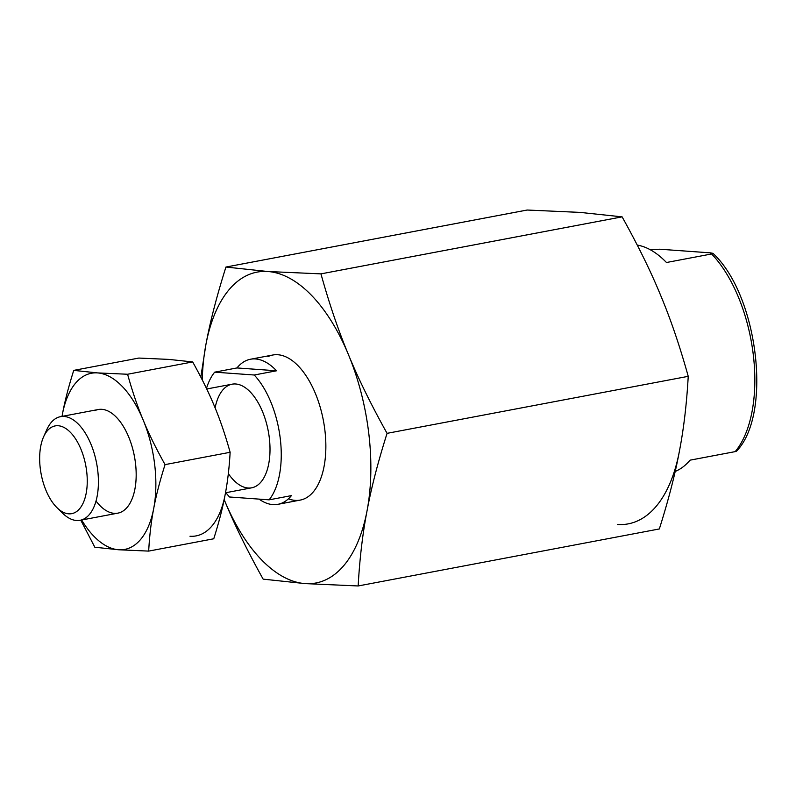 <?xml version="1.0" encoding="UTF-8"?>
<svg xmlns="http://www.w3.org/2000/svg" width="796" height="796" viewBox="0 0 796 796"><rect width="100%" height="100%" fill="white"/><g stroke="black" fill="none" stroke-linecap="round" stroke-linejoin="round"><path stroke-width="1.19" d="M690.042 460.168L735.186 451.621A116.017 59.013 79.3 0 0 711.614 253.964L712.957 253.337L710.42 252.859L659.824 249.218L650.78 249.596L659.824 249.218L710.42 252.859L711.614 253.964L666.471 262.511A116.017 59.013 79.3 0 0 637.258 245.088A116.017 59.013 79.3 0 1 666.471 262.511L711.614 253.964A116.017 59.013 79.3 0 1 735.186 451.621L690.042 460.168A116.017 59.013 79.3 0 1 675.187 471.441M650.78 249.596L650.193 249.705L650.78 249.596M291.416 495.619A73.829 37.551 79.3 0 1 259.018 499.112A73.829 37.551 79.3 0 0 272.879 504.604A73.829 37.551 79.3 0 0 277.933 504.316A73.829 37.551 79.3 0 0 291.416 495.619L269.118 499.838L229.556 496.993A73.829 37.551 79.3 0 1 225.875 492.704A73.829 37.551 79.3 0 0 229.556 496.993L269.118 499.838L291.416 495.619M214.671 372.16L254.232 375.006A73.829 37.551 79.3 0 1 269.118 499.838A73.829 37.551 79.3 0 0 254.232 375.006L276.53 370.787L254.232 375.006L214.671 372.16L236.979 367.941L276.53 370.787L236.979 367.941A73.829 37.551 79.3 0 1 255.516 358.956A73.829 37.551 79.3 0 1 276.53 370.787A73.829 37.551 79.3 0 0 255.516 358.956A73.829 37.551 79.3 0 0 250.461 359.245A73.829 37.551 79.3 0 0 236.979 367.941L214.671 372.16A73.829 37.551 79.3 0 0 206.463 388.418A73.829 37.551 79.3 0 1 214.671 372.16M358.16 585.965L305.107 583.597L263.148 579.14C247.108 550.354 234.243 524.126 224.542 500.455L224.174 499.57A158.195 80.466 79.3 0 0 224.542 500.455L224.174 499.57A158.195 80.466 79.3 0 0 224.542 500.455A158.195 80.466 79.3 0 0 305.107 583.597L263.148 579.14C247.108 550.354 234.243 524.126 224.542 500.455A158.195 80.466 79.3 0 0 305.107 583.597A158.195 80.466 79.3 0 0 367.065 510.704C362.668 533.36 359.702 558.444 358.16 585.965L659.337 528.952C668.481 499.997 675.147 474.207 679.326 451.591A158.195 80.466 79.3 0 1 617.378 524.484A158.195 80.466 79.3 0 0 679.326 451.591C683.724 428.935 686.689 403.851 688.232 376.329C679.804 346.101 670.64 319.176 660.72 295.545C651.029 271.874 638.153 245.646 622.114 216.86L580.155 212.403L527.101 210.035L225.935 267.048L267.894 271.516L320.947 273.874C329.375 304.102 338.549 331.027 348.459 354.658C358.16 378.329 371.026 404.557 387.065 433.342L688.232 376.329C679.804 346.101 670.64 319.176 660.72 295.545C651.029 271.874 638.153 245.646 622.114 216.86L580.155 212.403L527.101 210.035L225.935 267.048L267.894 271.516A158.195 80.466 79.3 0 1 348.459 354.658A158.195 80.466 79.3 0 1 367.065 510.704C362.668 533.36 359.702 558.444 358.16 585.965L659.337 528.952C668.481 499.997 675.147 474.207 679.326 451.591C683.724 428.935 686.689 403.851 688.232 376.329L387.065 433.342C377.911 462.297 371.244 488.087 367.065 510.704A158.195 80.466 79.3 0 1 305.107 583.597L358.16 585.965M320.947 273.874C329.375 304.102 338.549 331.027 348.459 354.658C358.16 378.329 371.026 404.557 387.065 433.342C377.911 462.297 371.244 488.087 367.065 510.704A158.195 80.466 79.3 0 0 348.459 354.658A158.195 80.466 79.3 0 0 267.894 271.516L320.947 273.874L622.114 216.86L320.947 273.874M94.833 547.23L80.774 520.176L94.833 547.23L118.604 549.757A89.649 45.601 79.3 0 1 81.64 520.007A89.649 45.601 79.3 0 0 118.604 549.757L94.833 547.23M153.718 508.455C151.23 521.29 149.549 535.509 148.673 551.101L118.604 549.757A89.649 45.601 79.3 0 0 153.718 508.455C151.23 521.29 149.549 535.509 148.673 551.101L213.756 538.783C218.95 522.365 222.721 507.758 225.089 494.943C227.576 482.107 229.258 467.889 230.134 452.287C225.358 435.163 220.164 419.91 214.552 406.517C209.049 393.105 201.756 378.239 192.672 361.931L168.891 359.404L138.832 358.061L73.739 370.379L97.52 372.906A89.649 45.601 79.3 0 1 143.171 420.029C148.673 433.442 155.956 448.297 165.051 464.615C159.867 481.023 156.086 495.639 153.718 508.455A89.649 45.601 79.3 0 1 118.604 549.757L148.673 551.101L213.756 538.783C218.95 522.365 222.721 507.758 225.089 494.943A89.649 45.601 79.3 0 1 189.985 536.245A89.649 45.601 79.3 0 0 225.089 494.943C227.576 482.107 229.258 467.889 230.134 452.287C225.358 435.163 220.164 419.91 214.552 406.517C209.049 393.105 201.756 378.239 192.672 361.931L168.891 359.404L138.832 358.061L73.739 370.379L97.52 372.906L127.589 374.249C132.355 391.383 137.559 406.637 143.171 420.029A89.649 45.601 79.3 0 1 153.718 508.455A89.649 45.601 79.3 0 0 143.171 420.029C148.673 433.442 155.956 448.297 165.051 464.615L230.134 452.287L165.051 464.615C159.867 481.023 156.086 495.639 153.718 508.455M127.589 374.249L192.672 361.931L127.589 374.249C132.355 391.383 137.559 406.637 143.171 420.029A89.649 45.601 79.3 0 0 97.52 372.906L127.589 374.249M62.008 416.388L62.416 414.219C64.774 401.403 68.556 386.786 73.739 370.379C68.556 386.786 64.774 401.403 62.416 414.219A89.649 45.601 79.3 0 1 97.52 372.906A89.649 45.601 79.3 0 0 62.416 414.219A89.649 45.601 79.3 0 0 62.028 416.378A89.649 45.601 79.3 0 1 62.416 414.219L62.008 416.388M205.935 344.409A158.195 80.466 79.3 0 1 267.894 271.516A158.195 80.466 79.3 0 0 205.935 344.409C210.114 321.793 216.781 296.003 225.935 267.048C216.781 296.003 210.114 321.793 205.935 344.409A158.195 80.466 79.3 0 0 202.244 379.871A158.195 80.466 79.3 0 1 205.935 344.409L200.811 377.065L205.935 344.409M267.963 356.598A73.829 37.551 79.3 0 1 277.814 354.737A73.829 37.551 79.3 0 1 325.504 436.606A73.829 37.551 79.3 0 1 288.441 498.813M206.731 388.985L232.084 384.189A52.735 26.825 79.3 0 1 235.686 383.99A52.735 26.825 79.3 0 1 268.839 434.487A52.735 26.825 79.3 0 1 251.705 487.819L225.497 492.774M94.823 410.656A52.735 26.825 79.3 0 1 101.858 409.323A52.735 26.825 79.3 0 1 136.016 480.177A52.735 26.825 79.3 0 1 96.027 501.052M45.263 433.641A52.735 26.825 79.3 0 1 60.486 416.676L98.256 409.522A52.735 26.825 79.3 0 1 101.858 409.323A52.735 26.825 79.3 0 1 135.012 459.819A52.735 26.825 79.3 0 1 117.868 513.151L80.107 520.295A52.735 26.825 79.3 0 1 76.496 520.504A52.735 26.825 79.3 0 1 59.74 510.067M60.486 416.676A52.735 26.825 79.3 0 1 64.098 416.467A52.735 26.825 79.3 0 1 97.251 466.973A52.735 26.825 79.3 0 1 80.107 520.295M68.705 513.818A44.646 22.706 79.3 0 1 56.974 507.669A44.646 22.706 79.3 0 1 43.571 436.885A44.646 22.706 79.3 0 1 58.208 425.741A44.646 22.706 79.3 0 1 86.674 471.451A44.646 22.706 79.3 0 1 68.705 513.818M43.571 436.885L46.815 429.631A52.735 26.825 79.3 0 1 64.098 416.467A52.735 26.825 79.3 0 1 97.729 470.456A52.735 26.825 79.3 0 1 76.496 520.504A52.735 26.825 79.3 0 1 62.645 513.241L56.974 507.669M58.208 425.741A44.646 22.706 79.3 0 1 86.187 493.241A44.646 22.706 79.3 0 1 45.969 490.356A44.646 22.706 79.3 0 1 58.208 425.741M215.109 407.89A52.735 26.825 79.3 0 1 235.686 383.99A52.735 26.825 79.3 0 1 269.735 456.297A52.735 26.825 79.3 0 1 228.343 473.62M250.461 359.245L272.769 355.016A73.829 37.551 79.3 0 1 277.814 354.737A73.829 37.551 79.3 0 1 324.231 425.442A73.829 37.551 79.3 0 1 300.231 500.097L277.933 504.316M735.186 451.621L736.539 451.173C772.657 413.88 757.802 294.789 712.957 253.337"/></g></svg>
